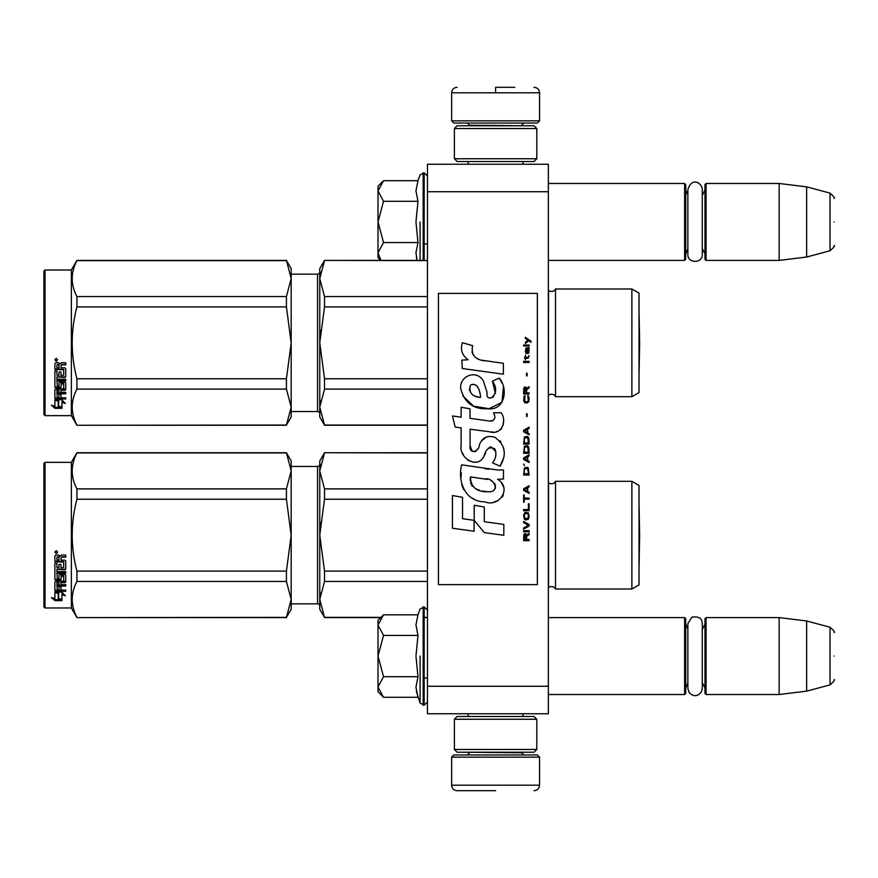 <?xml version="1.0" encoding="UTF-8"?>
<svg xmlns="http://www.w3.org/2000/svg" width="878" height="878" viewBox="0 0 878 878"><rect width="100%" height="100%" fill="white"/><g stroke="black" fill="none" stroke-linecap="round" stroke-linejoin="round"><path stroke-width="1.32" d="M495.598 713.759L500.767 713.759M548.355 164.241L548.355 713.759L427.465 713.759L427.465 164.241L548.355 164.241M427.465 191.722L548.355 191.722M427.465 656.053L427.465 686.278L548.355 686.278M548.355 694.52L684.631 694.52L684.631 617.596L548.355 617.596M684.631 694.52L685.729 693.422L685.729 618.694L684.631 617.596M706.066 694.52L704.968 693.422L704.968 618.694L706.066 617.596L779.148 617.596L779.148 694.52L706.066 694.52L706.066 617.596M806.63 620.965L830.028 627.232L830.028 684.884L806.63 691.151L806.63 620.965L779.148 617.596M834.1 656.053C834.1 625.729 834.1 625.729 834.1 656.053C834.1 686.387 834.1 686.387 834.1 656.053M548.355 260.404L684.631 260.404L684.631 183.48L548.355 183.48M684.631 260.404L685.729 259.306L685.729 184.578L684.631 183.48M706.066 260.404L704.968 259.306L704.968 184.578L706.066 183.48L779.148 183.48L779.148 260.404L706.066 260.404L706.066 183.48M806.63 186.849L830.028 193.116L830.028 250.768L806.63 257.034L806.63 186.849L779.148 183.48M834.1 221.947C834.1 191.613 834.1 191.613 834.1 221.947C834.1 252.271 834.1 252.271 834.1 221.947M382.72 696.484L378.001 691.776L378.001 686.991L383.521 697.297L417.972 697.297L415.963 687.211L417.983 676.686L415.963 656.053L417.983 635.431L415.963 624.906L417.972 614.82L383.521 614.82L378.001 625.125L378.001 686.991L383.532 676.686L378.001 656.053L383.532 635.431L417.983 635.431M420.079 656.053L420.079 703.069L420.079 656.053M416.37 691.436L420.079 703.069L424.162 705.243L427.465 701.939M415.963 687.298L415.963 686.684L415.963 687.298M415.963 624.818L415.963 625.432L415.963 624.818M383.532 635.431L378.001 625.125L378.001 620.34L382.709 615.632M417.983 676.686L383.532 676.686M380.756 260.404L378.001 257.66L378.001 252.875L381.008 260.404M420.079 221.947L420.079 260.404M416.37 257.32L417.072 260.404L415.963 252.655L417.983 242.569L415.963 221.947L417.983 201.314L415.963 190.789L417.972 180.703L383.521 180.703L378.001 191.009L378.001 252.875L383.532 242.569L378.001 221.947L383.532 201.314L417.983 201.314M415.963 253.182L415.963 252.568L415.963 253.182M415.963 190.702L415.963 191.316L415.963 190.702M383.532 201.314L378.001 191.009L378.001 186.224L382.709 181.516M417.983 242.569L383.532 242.569M451.643 757.165L453.838 754.97L537.358 754.97L539.564 757.165L451.643 757.165L451.643 785.195C451.961 788.532 453.794 790.365 457.131 790.694M495.598 790.694L457.131 790.694L495.598 790.694M539.564 120.835L451.643 120.835L453.838 123.03L537.358 123.03L539.564 120.835L539.564 92.805C539.235 89.468 537.402 87.635 534.065 87.306M495.598 87.306L514.837 87.306M495.598 87.504L495.598 92.388M454.387 749.472L536.809 749.472L534.065 752.226L457.131 752.226L454.387 749.472L454.387 719.247L536.809 719.247L534.065 716.503L457.131 716.503L454.387 719.247M536.809 128.528L454.387 128.528L457.131 125.773L534.065 125.773L536.809 128.528L536.809 158.753L534.065 161.497L457.131 161.497L454.387 158.753L536.809 158.753M702.268 189.494L702.268 254.39C702.718 263.674 687.43 263.674 687.869 254.39L687.869 189.494C692.226 175.918 702.51 183.864 702.268 189.494L702.268 195.388L704.968 190.065M702.268 254.39L702.268 248.496L704.968 253.819M702.268 623.61L702.268 688.506L701.423 691.897C697.615 696.649 693.532 696.902 689.175 692.632L687.869 688.506L687.869 623.61L691.831 617.179C702.63 615.676 702.005 622.008 702.268 623.61L702.268 629.504L704.968 624.181M702.268 688.506L702.268 682.612L704.968 687.935M631.875 481.309L631.875 589.017L639.019 584.891L639.019 485.435L631.875 481.309L555.5 481.309L555.5 589.017A4.401 4.401 0 0 0 548.552 587.722L548.355 587.92M291.178 603.855L317.562 603.855A2.195 2.195 -43.7 0 1 319.757 606.05A2.195 2.195 -43.7 0 0 317.562 603.855L317.562 466.47A2.195 2.195 -136.3 0 0 319.757 464.275A2.195 2.195 -136.3 0 1 317.562 466.47L291.178 466.47M43.9 606.874L44.997 607.971L43.9 606.874L43.9 463.452L44.997 462.355L71.37 462.355L71.37 607.971L76.924 617.596L286.426 617.377L291.178 599.444L291.178 609.354L286.426 617.377M631.875 288.983L631.875 396.691L639.019 392.565L639.019 293.109L631.875 288.983L555.5 288.983A4.401 4.401 0 0 1 548.552 290.278L548.355 395.594M631.875 396.691L555.5 396.691A4.401 4.401 0 0 0 548.552 395.396A4.401 4.401 0 0 1 555.5 396.691L555.5 288.983A4.401 4.401 0 0 1 548.552 290.278L548.355 290.08M43.9 414.548L44.997 415.645L43.9 414.548L43.9 271.126L44.997 270.029L71.37 270.029L71.37 415.645L76.924 425.259L286.426 425.04L291.178 407.118L291.178 417.017L286.426 425.04M555.5 481.309A4.401 4.401 0 0 1 548.552 482.604L548.552 587.722A4.401 4.401 0 0 1 551.549 586.548M324.52 452.96L319.757 470.915L319.757 460.983L324.52 452.741L427.465 452.96M319.757 470.915L324.52 488.881L324.52 499.231L319.757 535.163L319.757 470.915L320.382 464.616M324.52 617.377L319.757 609.354L319.757 599.411L324.52 617.377L380.964 617.377M424.162 617.377L427.465 617.377M324.52 581.445L319.757 599.411L319.757 535.163L324.52 571.095L324.52 581.445L427.465 581.445M324.52 571.095L427.465 571.095M324.52 499.231L427.465 499.231M324.52 488.881L427.465 488.881M631.875 589.017L555.5 589.017M319.757 599.411L320.382 593.111M319.757 535.163L320.382 522.564M71.37 462.355L76.924 452.741L286.426 452.741L291.178 460.983L291.178 470.882L286.426 452.741M43.9 463.452L44.997 462.355L44.997 607.971L71.37 607.971M58.628 592.562L58.628 593.44L54.886 592.09L61.866 592.09L65.378 595.778L61.976 594.625L61.976 600.431L58.628 599.476L58.628 592.562L57.289 592.09M61.976 599.444L58.628 598.511M61.976 593.726L61.976 594.625L61.976 593.726L64.05 594.428M58.244 593.298L56.521 592.09M58.244 598.62L58.244 593.572L54.886 592.376L54.886 597.633M54.886 592.376L54.886 598.598L51.429 597.523L54.941 600.651L61.976 600.651L58.244 599.586L58.244 593.572M54.941 600.651L54.941 599.663L53.009 598.017M58.486 599.663L54.941 599.663M60.988 567.331L60.988 564.324L60.988 567.825L63.688 567.517L63.688 561.679L54.886 561.36L54.886 555.983L55.742 555.083L58.793 555.083L60.055 556.411L61.317 555.083L65.718 555.083L65.718 556.871L61.844 556.871L60.988 558.079L61.844 556.871M65.718 555.083L65.718 557.201L61.844 557.201M65.718 560.976L65.718 568.999L64.862 569.767L65.718 568.483L65.718 560.976L64.862 560.131L60.988 560.131L60.988 558.079M64.862 569.24L56.927 569.24L64.862 569.767M56.927 572.763L65.718 572.763L65.718 571.578L65.718 573.345L56.927 573.345L56.927 572.763L57.257 578.514L58.958 578.251L58.958 575.167L59.814 574.442L64.862 574.442L65.718 575.167L65.718 581.258L60.988 581.894L60.988 582.619L60.988 581.894M58.958 577.592L58.958 575.167M64.862 581.894L64.862 582.619L65.718 581.971L65.718 575.167M65.718 584.627L65.718 586.098L56.927 586.098L56.927 585.33L65.718 585.33L65.718 584.627L60.988 584.627L60.988 582.619L64.862 582.619M60.988 585.911L58.958 586.098M60.988 589.116L60.988 586.691L58.958 586.691L58.958 589.116M65.718 589.939L65.718 591.278L55.742 591.278L55.742 590.433L65.718 590.433L60.988 589.939L60.988 586.691M55.742 590.433L54.886 589.884L54.886 581.971L55.742 581.313L63.688 581.06L63.688 575.847L61.317 575.584L60.988 576.473L60.988 575.847M55.742 591.278L54.886 590.718L54.886 581.971M63.359 576.198L61.317 576.198L61.317 575.584M60.988 578.832L60.143 579.491L60.143 580.171L60.988 579.502L61.317 576.198M55.742 580.171L54.886 579.502L54.886 563.369L54.886 578.832L55.742 580.171L60.143 580.171M56.927 567.023L56.927 563.369L54.886 563.369M58.958 567.331L58.958 564.324L58.958 567.825L56.927 567.517L56.927 563.369M63.688 562.085L54.886 561.766L54.886 555.983M57.257 557.201L58.958 556.871L57.257 556.871M58.958 557.201L58.958 560.131L56.927 560.131L56.927 557.541M58.958 582.619L56.927 582.86L56.927 584.386L58.958 584.627L58.958 581.894L56.927 582.147L56.927 583.64M60.143 579.491L55.742 579.491M56.269 550.638L57.641 552.141L56.269 553.623L54.886 552.141L56.269 550.638M57.63 552.01L56.269 553.349L54.897 552.01M65.718 571.578L56.927 571.578L56.927 569.767M58.958 586.691L58.958 589.939L57.257 589.939L56.927 586.098M60.988 564.324L58.958 564.324M291.178 599.444L286.426 581.445L286.426 571.095L291.178 535.24L286.426 499.231L286.426 488.881L291.178 470.882M291.178 535.097L291.178 470.959M291.178 599.378L291.178 535.24M76.924 617.377C70.646 605.392 70.646 593.418 76.924 581.445L76.924 571.095L286.426 571.095M76.924 571.095C70.646 547.137 70.646 523.189 76.924 499.231L286.426 499.231M76.924 499.231L76.924 488.881L286.426 488.881M76.924 488.881C70.646 476.908 70.646 464.934 76.924 452.96L286.426 452.96M76.924 581.445L286.426 581.445M639.063 567.77L639.019 502.534L639.634 535.163L639.063 567.77M324.52 260.623L319.757 278.589L319.757 268.646L324.52 260.404L427.465 260.623M319.757 278.589L324.52 296.555L324.52 306.905L319.757 342.837L319.757 278.589L320.382 272.29M324.52 425.04L319.757 417.017L319.757 407.085L324.52 425.04L427.465 425.04M324.52 389.119L319.757 407.085L319.757 342.837L324.52 378.769L324.52 389.119L427.465 389.119M324.52 378.769L427.465 378.769M324.52 306.905L427.465 306.905M324.52 296.555L427.465 296.555M319.757 407.085L320.382 400.774M319.757 342.837L320.382 330.227M291.178 274.145L317.562 274.145L317.562 411.53L291.178 411.53M317.562 274.145A2.195 2.195 -136.3 0 0 319.757 271.95M317.562 411.53A2.195 2.195 -43.7 0 1 319.757 413.725M71.37 270.029L76.924 260.404L286.426 260.404L291.178 268.646L291.178 278.556L286.426 260.404M43.9 271.126L44.997 270.029L44.997 415.645L71.37 415.645M58.628 400.225L58.628 401.114L54.886 399.764L61.866 399.764L65.378 403.452L61.976 402.3L61.976 408.105L58.628 407.151L58.628 400.225L57.289 399.764M61.976 407.118L58.628 406.174M61.976 401.4L61.976 402.3L61.976 401.4L64.05 402.091M58.244 400.972L56.521 399.764M58.244 406.284L58.244 401.246L54.886 400.039L54.886 405.307M54.886 400.039L54.886 406.262L51.429 405.197L54.941 408.314L61.976 408.314L58.244 407.26L58.244 401.246M54.941 408.314L54.941 407.326L53.009 405.691M58.486 407.326L54.941 407.326M60.988 374.994L60.988 371.987L60.988 375.488L63.688 375.191L63.688 369.353L54.886 369.034L54.886 363.646L55.742 362.757L58.793 362.757L60.055 364.074L61.317 362.757L65.718 362.757L65.718 364.546L61.844 364.546L60.988 365.753L61.844 364.546M65.718 362.757L65.718 364.875L61.844 364.875M65.718 368.65L65.718 376.673L64.862 377.441L65.718 376.157L65.718 368.65L64.862 367.805L60.988 367.805L60.988 365.753M64.862 376.914L56.927 376.914L64.862 377.441M56.927 380.437L65.718 380.437L65.718 379.241L65.718 381.019L56.927 381.019L56.927 380.437L57.257 386.188L58.958 385.914L58.958 382.841L59.814 382.117L64.862 382.117L65.718 382.841L65.718 388.932L60.988 389.569L60.988 390.282L60.988 389.569M58.958 385.266L58.958 382.841M64.862 389.569L64.862 390.282L65.718 389.634L65.718 382.841M65.718 392.301L65.718 393.772L56.927 393.772L56.927 393.004L65.718 393.004L65.718 392.301L60.988 392.301L60.988 390.282L64.862 390.282M60.988 393.585L58.958 393.772M60.988 396.779L60.988 394.365L58.958 394.365L58.958 396.779M65.718 397.613L65.718 398.952L55.742 398.952L55.742 398.096L65.718 398.096L60.988 397.613L60.988 394.365M55.742 398.096L54.886 397.558L54.886 389.634L55.742 388.976L63.688 388.724L63.688 383.521L61.317 383.247L60.988 384.147L60.988 383.521M55.742 398.952L54.886 398.392L54.886 389.634M63.359 383.873L61.317 383.873L61.317 383.247M60.988 386.507L60.143 387.165L60.143 387.846L60.988 387.176L61.317 383.873M55.742 387.846L54.886 387.176L54.886 371.043L54.886 386.507L55.742 387.846L60.143 387.846M56.927 374.697L56.927 371.043L54.886 371.043M58.958 374.994L58.958 371.987L58.958 375.488L56.927 375.191L56.927 371.043M63.688 369.759L54.886 369.44L54.886 363.646M57.257 364.875L58.958 364.546L57.257 364.546M58.958 364.875L58.958 367.805L56.927 367.805L56.927 365.215M58.958 390.282L56.927 390.534L56.927 392.049L58.958 392.301L58.958 389.569L56.927 389.821L56.927 391.314M60.143 387.165L55.742 387.165M56.269 358.312L57.641 359.815L56.269 361.297L54.886 359.815L56.269 358.312M57.63 359.684L56.269 361.023L54.897 359.684M65.718 379.241L56.927 379.241L56.927 377.441M58.958 394.365L58.958 397.613L57.257 397.613L56.927 393.772M60.988 371.987L58.958 371.987M291.178 407.118L286.426 389.119L286.426 378.769L291.178 342.903L286.426 306.905L286.426 296.555L291.178 278.556M291.178 342.76L291.178 278.622M291.178 407.041L291.178 342.903M76.924 425.04C70.646 413.066 70.646 401.092 76.924 389.119L76.924 378.769L286.426 378.769M76.924 378.769C70.646 354.811 70.646 330.863 76.924 306.905L286.426 306.905M76.924 306.905L76.924 296.555L286.426 296.555M76.924 296.555C70.646 284.582 70.646 272.608 76.924 260.623L286.426 260.623M76.924 389.119L286.426 389.119M639.063 375.444L639.019 310.197L639.634 342.837L639.019 375.466L639.634 342.837M530.992 342.332L530.992 341.18L525.384 337.339L525.384 338.491L527.832 340.225L525.384 342.332L525.384 343.485L528.655 340.796L530.992 342.332M529.116 540.661L529.116 539.509L526.668 539.509L526.668 536.249L529.116 534.713L529.116 533.363L526.427 535.097L525.724 533.747L524.561 533.747L523.738 535.097L523.628 540.661L529.116 540.661M523.628 531.827L529.116 531.827L529.116 530.674L523.628 530.674L523.628 531.827M523.628 529.138L529.116 526.065L529.116 524.528L523.628 521.466L523.628 522.608L528.413 525.296L523.628 527.985L523.628 529.138M523.628 515.32L524.44 519.348L525.494 519.93L528.304 519.348L529.116 516.857L528.304 512.818L524.912 512.434L523.628 515.32M523.628 509.558L523.628 510.711L529.116 510.711L529.116 503.796L528.413 503.796L528.413 509.558L523.628 509.558M529.116 486.906L529.116 485.753L523.628 488.826L523.628 490.363L529.116 493.425L529.116 492.273L527.722 491.515L527.722 487.674L529.116 486.906M528.304 467.897L527.25 467.315L524.44 467.897L523.628 474.998L529.116 474.998L528.304 467.897M524.44 465.779L523.628 464.056L524.44 465.779M523.628 459.446L529.116 462.519L529.116 461.367L527.722 460.599L527.722 456.758L529.116 455.989L529.116 454.837L523.628 457.91L523.628 459.446M528.765 446.968L527.25 445.629L524.44 446.2L523.628 453.3L529.116 453.3L528.765 446.968M528.765 437.749L527.25 436.41L524.44 436.981L523.628 444.092L529.116 444.092L528.765 437.749M527.129 416.446L527.129 413.757L526.548 413.757L526.548 416.446L527.129 416.446M523.628 362.493L529.116 362.493L529.116 361.341L523.628 361.341L523.628 362.493M529.006 349.631L529.116 347.512L525.966 348.094L525.384 351.354L526.076 353.658L526.076 349.049L526.668 348.862L526.778 352.122L527.722 353.658L528.885 352.89L529.006 349.631M524.21 494.962L523.628 494.962L523.628 502.26L524.21 502.26L524.21 499.187L529.116 499.187L529.116 498.035L524.21 498.035L524.21 494.962M529.116 427.191L523.628 430.264L523.628 431.8L529.116 434.873L529.116 433.721L527.722 432.953L527.722 429.112L529.116 428.343L529.116 427.191M528.183 358.268L529.116 355.579L527.952 357.302L525.845 357.302L525.384 355.195L525.384 357.302L524.44 357.302L525.384 359.804L525.845 358.268L528.183 358.268M528.304 395.704L527.722 395.517L528.304 400.697L527.25 401.85L524.682 401.279L525.033 395.517L523.979 396.472L523.738 400.895L524.912 402.804L527.25 403.002L528.765 401.652L529.116 398.206L528.304 395.704M529.116 392.828L526.668 392.828L526.668 389.558L529.116 388.021L529.116 386.682L526.427 388.405L525.724 387.066L524.561 387.066L523.738 388.405L523.628 393.981L529.116 393.981L529.116 392.828M527.129 375.927L527.129 373.238L526.548 373.238L526.548 375.927L527.129 375.927M529.116 345.976L529.116 345.021L523.628 345.021L523.628 345.976L529.116 345.976M484.678 360.88C474.954 359.64 470.926 354.569 472.605 345.647L462.388 342.727C460.171 349.663 462.08 355.338 468.128 359.76L461.839 360.112L462.311 368.519L503.379 374.193L503.379 363.316L480.859 360.079M499.22 378.122L492.437 381.118C496.992 387.527 496.707 393.07 491.592 397.767C488.003 398.678 486.5 396.9 487.103 392.433L483.383 381.063C476.052 367.695 455.869 377.749 461.707 391.829C465.812 403.781 474.548 409.422 487.894 408.753C505.015 410.805 508.472 388.46 499.22 378.122L502.304 383.456M470.07 445.596L470.07 429.221L489.606 431.767C501.261 435.554 507.44 421.396 501.184 412.77L493.546 412.77C496.191 417.928 494.863 420.694 489.562 421.045L470.048 418.312L470.048 408.808L461.137 407.271L461.137 417.16L452.488 415.974L455.177 427.059L461.137 427.882L461.137 445.596C458.766 458.075 478.071 469.884 484.085 455.88C486.105 448.515 489.715 446.222 494.907 449.009C496.739 454.003 495.938 458.623 492.514 462.86L500.043 466.163C507.045 454.584 505.344 444.97 494.907 437.332C487.378 435.005 482.187 437.551 479.344 444.97C479.256 452.137 468.72 454.442 470.07 445.596L472.254 451.49M497.617 469.982L461.652 464.857C457.416 481.188 465.077 501.821 484.678 501.799C499.242 507.813 512.291 487.959 497.617 479.311L503.456 478.993L503.456 469.982L497.617 469.982M474.208 505.267L474.208 520.358L484.294 532.606L503.818 535.273L503.818 524.396L484.294 521.708L484.294 507.001L474.208 505.267M452.444 528.249L474.098 531.212L474.098 520.336L462.53 518.7L462.53 497.277L452.444 495.543L452.444 528.249M537.358 293.384L438.451 293.384L438.451 584.616L537.358 584.616L537.358 293.384M478.444 359.179L476.403 357.906M473.099 354.789L471.969 351.913M461.773 351.211L462.289 352.616M492.437 381.118L495.368 393.476M493.688 396.626L491.482 397.8M462.904 396.022L473.582 406.141L489.046 408.72L502.007 402.333L503.379 387.055M500.043 466.163L503.665 457.866M504.082 451.511L503.599 447.967M500.932 442.018L499.867 440.668M486.851 436.728L481.594 440.811M477.478 449.042L476.238 450.875M475.689 451.347L474.526 451.852M483.163 457.8L485.578 453.235M487.685 449.097L488.3 448.285M489.298 447.44L490.637 446.913M491.065 446.858L495.829 451.468M495.905 454.266L495.444 456.988M462.53 452.982L463.573 455.287M467.359 459.743L469.576 461.071M473.165 462.124L474.855 462.278M478.905 461.598L481.309 460.061M493.546 412.77L494.764 416.04M492.953 420.727L490.835 421.111M491.12 431.921L492.865 432.009M495.752 431.877L497.914 431.263M500.339 429.869L501.744 428.475M503.083 425.391L503.533 421.111M488.651 469.236L485.084 468.742M494.281 501.777L497.925 500.767M502.435 496.97L503.346 494.994M504.049 490.978L504.005 489.233M503.687 487.246L501.404 482.648M461.356 472.847L460.961 477.928M461.751 484.733L463.606 489.584M472.002 497.958L474.12 499.055M479.19 397.262L475.887 396.34M471.574 393.937L469.5 390.139M469.434 389.733L470.421 385.179C477.72 381.732 480.365 391.884 480.551 397.471C472.101 396.68 468.72 392.587 470.421 385.179M472.737 384.301L474.713 384.641M476.853 385.936L478.367 388.296M479.114 390.194L479.805 392.653M484.678 478.883C493.82 477.061 500.822 492.328 488.486 491.757C476.82 492.218 470.806 487.268 470.443 476.919L487.466 479.432M491.164 480.793L492.119 481.342M494.512 483.339L495.324 485.084M495.488 486.511L495.379 487.367M495.335 488.344L493.612 490.582M490.495 491.746L489.781 491.79M486.708 491.581L482.691 491.011M479.871 490.374L475.47 488.717M472.287 486.28L470.465 482.779M470.213 480.694L470.29 478.356M525.966 539.509L524.21 539.509L524.912 534.713L525.845 535.284L525.966 539.509M524.331 515.32L525.033 513.586L527.722 513.586L528.413 515.32L528.073 518.196L525.033 518.58L524.331 515.32M527.25 487.861L527.25 491.318L524.089 489.595L527.25 487.861M524.331 470.388L525.033 468.665L527.722 468.665L528.413 473.846L524.331 473.846L524.331 470.388M527.25 456.955L527.25 460.412L524.089 458.678L527.25 456.955M524.331 448.691L525.033 446.968L527.722 446.968L528.413 452.148L524.331 452.148L524.331 448.691M524.331 439.483L525.033 437.749L527.722 437.749L528.413 442.94L524.331 442.94L524.331 439.483M527.832 348.862L528.655 350.585L528.183 352.704L527.129 350.97L527.129 348.862L527.832 348.862M527.25 429.309L527.25 432.755L524.089 431.032L527.25 429.309M525.966 392.828L524.21 392.828L524.912 388.021L525.845 388.603L525.966 392.828M417.972 614.82L420.079 609.047L424.162 606.874L424.162 705.243M423.174 606.874L423.174 705.243M417.972 180.703L420.079 174.931L424.162 172.757L424.162 260.404M423.174 172.757L423.174 260.404M469.5 752.226L521.697 752.775L523.903 754.97M539.564 757.165L539.564 785.195L451.643 785.195M521.697 125.773L469.5 125.225L467.305 123.03M451.643 120.835L451.643 92.805L539.564 92.805M424.162 678.035L427.465 678.035M687.869 683.062L685.729 687.935M687.869 629.054L685.729 624.181M806.63 691.151L779.148 694.52M830.028 627.232C833.87 630.645 835.23 632.412 834.1 632.544M830.028 684.884C833.87 681.471 835.23 679.704 834.1 679.572M424.162 243.919L427.465 243.919M687.869 248.946L685.729 253.819M687.869 194.938L685.729 190.065M806.63 257.034L779.148 260.404M830.028 193.116C833.87 196.529 835.23 198.296 834.1 198.428M830.028 250.768C833.87 247.355 835.23 245.588 834.1 245.456M424.162 606.874L427.465 610.177M424.162 172.757L427.465 176.061M468.183 713.759L468.183 716.503M523.025 713.759L523.025 716.503M521.697 752.226L521.697 752.775M469.5 752.775L467.305 754.97M539.564 785.195C539.235 788.532 537.402 790.365 534.065 790.694M468.183 164.241L468.183 161.497M523.025 164.241L523.025 161.497M469.5 125.773L469.5 125.225M521.697 125.225L523.903 123.03M451.643 92.805C451.961 89.468 453.794 87.635 457.131 87.306M536.809 749.472L536.809 719.247M454.387 128.528L454.387 158.753M427.465 452.741L324.52 452.741M427.465 617.596L424.162 617.596M380.756 617.596L324.52 617.596M76.924 617.596L286.426 617.596M427.465 260.404L324.52 260.404M427.465 425.259L324.52 425.259M76.924 425.259L286.426 425.259"/></g></svg>
